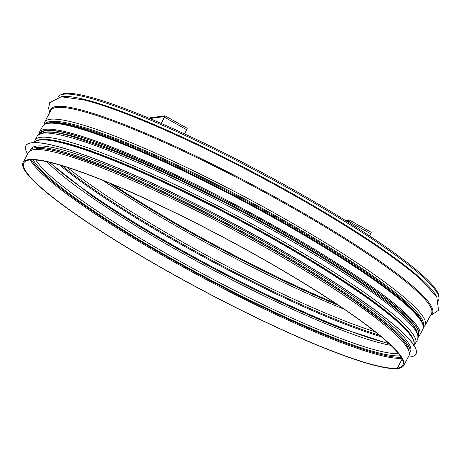 <?xml version="1.0" encoding="UTF-8"?>
<svg xmlns="http://www.w3.org/2000/svg" width="462" height="462" viewBox="0 0 462 462"><rect width="100%" height="100%" fill="white"/><g stroke="black" fill="none" stroke-linecap="round" stroke-linejoin="round"><path stroke-width="0.69" d="M104.862 167.475L106.196 168.006A212.098 27.887 -151.9 0 1 352.795 299.676L353.979 300.491A214.264 28.17 -151.9 0 0 104.862 167.475C63.467 152.466 38.589 142.787 28.39 152.564A215.685 28.355 -151.9 0 1 232.005 229.14A215.685 28.355 -151.9 0 1 408.91 355.746L403.621 365.65A215.685 28.355 -151.9 0 1 398.117 368.491L397.384 368.075L402.165 359.113M438.484 300.352L438.53 300.271A215.685 28.355 -151.9 0 0 261.625 173.672A215.685 28.355 -151.9 0 0 58.004 97.095L57.964 97.176M398.059 368.457L397.297 368.087L402.131 359.038M403.621 365.65A215.685 28.355 -151.9 0 0 226.715 239.045A215.685 28.355 -151.9 0 0 23.1 162.468A215.685 28.355 -151.9 0 0 182.715 279.706A215.685 28.355 -151.9 0 0 398.036 368.503M397.384 368.075A214.824 28.246 -151.9 0 0 402.864 365.246A214.824 28.246 -151.9 0 0 226.663 239.143A214.824 28.246 -151.9 0 0 23.857 162.872A214.824 28.246 -151.9 0 0 182.837 279.643A214.824 28.246 -151.9 0 0 397.297 368.087M438.9 297.193A214.911 28.257 -151.9 0 0 273.874 178.938A214.911 28.257 -151.9 0 0 64.778 93.497A214.911 28.257 -151.9 0 0 60.36 95.074M58.813 151.9A213.536 28.072 28.1 0 1 232.761 227.72A213.536 28.072 28.1 0 1 392.538 330.093M30.117 150.612L31.012 148.926A215.084 28.274 28.1 0 1 36.504 146.09A215.084 28.274 28.1 0 1 251.143 234.54A215.084 28.274 28.1 0 1 410.475 351.542L409.575 353.222M27.651 153.944A221.096 29.066 28.1 0 1 25.889 145.755A221.096 29.066 28.1 0 1 31.532 142.839A221.096 29.066 28.1 0 1 252.177 233.76A221.096 29.066 28.1 0 1 415.962 354.036A221.096 29.066 28.1 0 1 408.177 357.126M25.907 145.715A221.096 29.066 28.1 0 1 25.93 145.68A221.096 29.066 28.1 0 1 31.572 142.764A221.096 29.066 28.1 0 1 252.212 233.685A221.096 29.066 28.1 0 1 416.002 353.961A221.096 29.066 28.1 0 1 415.979 353.996M349.116 219.86L371.13 232.305A1.721 0.306 119.5 0 1 371.171 232.311A1.721 0.306 119.5 0 1 370.703 233.755L369.56 235.891M348.019 222.072L348.666 220.576L346.154 220.905M348.152 222.153L348.619 221.275A1.721 0.306 -60.5 0 0 349.087 219.831A1.721 0.306 -60.5 0 0 349.047 219.82L345.229 220.334M165.096 115.847L187.11 128.286A1.721 0.306 119.5 0 1 187.15 128.292A1.721 0.306 119.5 0 1 186.683 129.741L184.477 133.87M161.146 123.406L164.645 116.563L150.283 118.474L152.298 119.612M161.284 123.47L164.599 117.256A1.721 0.306 -60.5 0 0 165.073 115.812A1.721 0.306 -60.5 0 0 165.026 115.806L150.687 117.723A1.721 0.306 -60.5 0 0 149.902 118.601M30.284 159.939A214.824 28.246 -151.9 0 0 205.347 279.071A214.824 28.246 -151.9 0 0 401.726 358.275M31.503 159.869A214.114 28.147 -151.9 0 0 205.786 278.245A214.114 28.147 -151.9 0 0 401.108 357.218M33.229 159.858A211.948 27.864 -151.9 0 0 206.098 277.662A211.948 27.864 -151.9 0 0 400.156 355.775M35.834 159.996A210.528 27.68 -151.9 0 0 206.976 276.016A210.528 27.68 -151.9 0 0 398.596 353.69M47.02 161.775A210.528 27.68 -151.9 0 0 210.845 268.769A210.528 27.68 -151.9 0 0 390.892 345.391M49.151 162.26L91.591 195.576A211.948 27.864 -151.9 0 0 338.011 327.154A211.948 27.864 -151.9 0 0 342.024 328.719M91.002 195.166A214.114 28.147 -151.9 0 0 338.681 327.414M49.757 162.399A214.824 28.246 -151.9 0 0 211.942 266.713A214.824 28.246 -151.9 0 0 388.848 343.457M59.662 165.032A214.824 28.246 -151.9 0 0 381.15 336.694M379.21 335.077A214.097 28.147 -151.9 0 1 62.087 165.748A214.114 28.147 -151.9 0 0 379.221 335.089M67.134 167.319A212.676 27.963 -151.9 0 0 375.098 331.751M103.038 180.451A212.676 27.963 -151.9 0 0 344.213 309.228M109.436 183.062A214.097 28.147 -151.9 0 0 338.484 305.359A214.114 28.147 -151.9 0 1 109.442 183.062M112.872 184.482A214.824 28.246 -151.9 0 0 335.389 303.297M436.873 297.176A215.685 28.355 -151.9 0 0 260.349 176.051A215.685 28.355 -151.9 0 0 61.504 96.749M421.823 280.376A216.314 28.442 -151.9 0 0 420.501 279.187A216.314 28.442 -151.9 0 0 260.002 176.703A216.314 28.442 -151.9 0 0 85.562 100.346A216.314 28.442 -151.9 0 0 83.697 99.873M430.821 314.709A216.314 28.442 -151.9 0 0 254.978 186.117A216.314 28.442 -151.9 0 0 50.3 111.527M423.44 327.258L425.161 325.312L431.456 313.519A215.685 28.355 -151.9 0 0 254.55 186.914A215.685 28.355 -151.9 0 0 50.936 110.337L44.641 122.13L43.977 124.642M425.161 325.312A215.685 28.355 -151.9 0 0 248.256 198.706A215.685 28.355 -151.9 0 0 44.641 122.13M423.348 325.594A214.264 28.17 -151.9 0 0 247.378 200.352A214.264 28.17 -151.9 0 0 45.415 123.793M423.342 325.554A214.247 28.165 -151.9 0 0 247.372 200.358A214.247 28.165 -151.9 0 0 45.443 123.776M422.031 321.939A213.536 28.072 -151.9 0 0 246.933 201.178A213.536 28.072 -151.9 0 0 49.18 122.857M416.915 331.329A213.536 28.072 -151.9 0 0 241.863 210.678A213.536 28.072 -151.9 0 0 44.225 132.328M113.664 150.987C72.274 135.978 47.39 126.299 37.191 136.076A215.685 28.355 -151.9 0 1 240.806 212.653A215.685 28.355 -151.9 0 1 417.712 339.258C420.166 325.34 398.284 310.048 362.78 284.003A214.247 28.165 -151.9 0 0 362.768 283.997A214.247 28.165 -151.9 0 0 113.675 150.993A214.247 28.165 -151.9 0 0 113.669 150.993L113.664 150.987A214.264 28.17 -151.9 0 1 362.78 284.003L362.768 283.997M417.712 339.258L415.505 343.393A215.685 28.355 -151.9 0 0 238.6 216.788A215.685 28.355 -151.9 0 0 34.985 140.211L34.332 142.573M413.219 339.085A214.264 28.17 -151.9 0 0 237.716 218.428A214.264 28.17 -151.9 0 0 39.83 139.72M422.782 324.405A214.651 28.222 -151.9 0 0 252.414 205.232A214.651 28.222 -151.9 0 0 49.313 123.002M48.175 123.337A215.511 28.332 28.1 0 1 263.242 211.966A215.511 28.332 28.1 0 1 422.892 329.198C425.398 319.513 410.984 307.34 386.238 287.959C353.06 262.953 298.643 229.631 242.279 199.803C188.675 171.338 134.43 146.604 97.124 133.622C73.689 125.439 57.577 121.864 48.793 122.904C45.778 123.256 43.74 124.347 42.671 126.178A215.511 28.332 28.1 0 1 48.175 123.337M418.376 336.746L419.681 335.21A215.511 28.332 -151.9 0 0 260.031 217.977A215.511 28.332 -151.9 0 0 44.964 129.348A215.511 28.332 -151.9 0 0 39.461 132.19L42.671 126.178M418.306 335.412A214.397 28.188 -151.9 0 0 259.384 218.757A214.397 28.188 -151.9 0 0 45.519 130.642A214.397 28.188 -151.9 0 0 40.061 133.443M39.674 133.645A214.651 28.222 28.1 0 1 45.299 130.521A214.651 28.222 28.1 0 1 260.597 219.386A214.651 28.222 28.1 0 1 418.353 335.839M36.273 148.729A214.224 28.165 28.1 0 1 232.808 227.639A214.224 28.165 28.1 0 1 407.709 347.06M30.209 150.427A215.084 28.274 28.1 0 1 35.701 147.592A215.084 28.274 28.1 0 1 250.34 236.042A215.084 28.274 28.1 0 1 409.673 353.043M34.431 142.573A215.084 28.274 28.1 0 1 39.715 140.078A215.084 28.274 28.1 0 1 253.026 227.801A215.084 28.274 28.1 0 1 413.854 345.166M40.852 139.743A214.224 28.165 28.1 0 1 243.549 221.806A214.224 28.165 28.1 0 1 413.577 340.742M370.703 233.755L348.619 221.275M186.683 129.741L164.599 117.256M389.304 343.884L338.011 327.154M421.742 280.307L436.856 297.147L438.53 310.302L430.226 315.823M83.807 99.902L61.255 96.766L49.688 102.639L48.579 108.235L49.705 112.641M41.99 131.647L41.297 132.946M418.722 332.807L418.029 334.101M37.191 136.076L34.985 140.211M413.906 345.247L415.505 343.393M408.91 355.746C411.359 341.828 389.478 326.536 353.979 300.491M28.39 152.564L23.1 162.468M419.681 335.21L422.892 329.198M417.937 334.28C423.827 325.173 375.444 286.301 303.395 243.884C201.946 182.923 69.727 125.052 46.033 130.746C43.353 131.156 41.747 131.947 41.205 133.12M39.461 132.19L38.912 134.13M34.223 142.914C35.291 141.089 37.33 139.998 40.338 139.645C49.215 138.6 65.564 142.261 89.385 150.629C128.575 164.339 186.215 190.904 242.024 220.975C287.318 245.42 326.207 268.809 358.685 291.135C389.691 312.624 407.836 328.528 413.109 338.854C414.397 341.453 414.587 343.676 413.686 345.53M349.087 219.831L371.171 232.311M165.073 115.812L187.15 128.292"/></g></svg>
